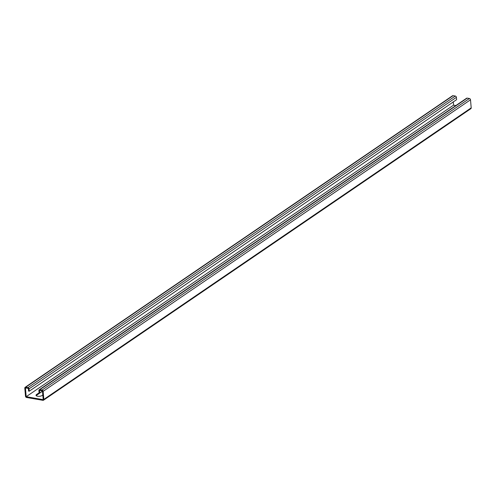 <?xml version="1.0" encoding="UTF-8"?>
<svg xmlns="http://www.w3.org/2000/svg" width="496" height="496" viewBox="0 0 496 496"><rect width="100%" height="100%" fill="white"/><g stroke="black" fill="none" stroke-linecap="round" stroke-linejoin="round"><path stroke-width="0.74" d="M455.861 105.555L453.555 105.152L26.195 396.695L43.202 399.652L42.445 390.848L39.537 390.346L39.767 393.03L42.464 391.084M25.135 387.326L452.495 95.784A1.197 0.911 55.7 0 1 453.071 95.672L455.309 96.057A1.197 0.911 55.7 0 1 456.413 97.334L456.611 99.659L67.003 365.453L29.252 391.201L29.053 388.876A1.197 0.911 55.7 0 0 27.95 387.605L25.711 387.215A1.197 0.911 55.7 0 0 24.8 388.139L25.494 396.211A1.197 0.911 55.7 0 0 26.592 397.488L42.929 400.328A1.197 0.911 -124.3 0 0 43.84 399.404L43.146 391.332A1.197 0.911 -124.3 0 0 42.048 390.054L39.81 389.67A1.197 0.911 -124.3 0 0 38.899 390.594L39.097 392.919L39.767 393.03M39.085 392.789L36.53 394.531A3.323 1.283 -4.9 0 0 36.016 395.3A3.323 1.283 -4.9 0 0 38.452 396.323A3.323 1.283 -4.9 0 0 42.123 395.504L42.805 395.039M36.53 394.531L36.592 395.262L41.577 391.865A3.323 1.283 -4.9 0 1 42.495 391.425M36.592 395.262A3.323 1.283 -4.9 0 0 36.183 395.653M43.505 400.216L470.865 108.674A1.197 0.911 -124.3 0 0 471.2 107.861L470.506 99.789A1.197 0.911 -124.3 0 0 469.408 98.512L467.17 98.121A1.197 0.911 -124.3 0 0 466.587 98.233L39.227 389.782M26.195 396.695L25.439 387.891L28.346 388.393L28.582 391.084L29.252 391.201M453.555 105.152L453.263 101.767M43.84 399.404L471.2 107.861M43.146 391.332L470.506 99.789M42.048 390.054L469.408 98.512M39.81 389.67L467.17 98.121M29.053 388.876L456.413 97.334M25.711 387.215L453.071 95.672M27.95 387.605L455.309 96.057"/></g></svg>
